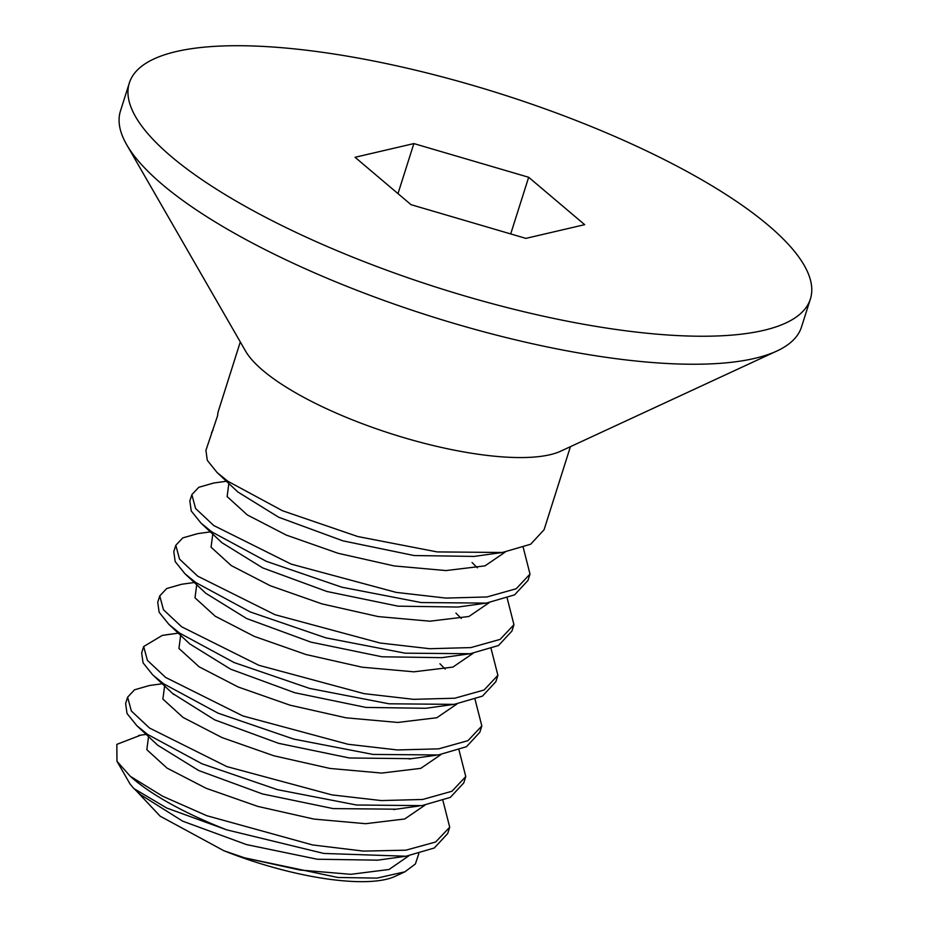 <?xml version="1.0" encoding="UTF-8"?>
<svg xmlns="http://www.w3.org/2000/svg" width="928" height="928" viewBox="0 0 928 928"><rect width="100%" height="100%" fill="white"/><g stroke="black" fill="none" stroke-linecap="round" stroke-linejoin="round"><path stroke-width="1.39" d="M171.378 156.623A357.245 101.883 17.6 0 0 541.012 315.671A357.245 101.883 17.6 0 0 810.388 299.002A357.245 101.883 17.6 0 0 768.349 225.342A357.245 101.883 17.6 0 0 398.715 66.282A357.245 101.883 17.6 0 0 129.34 82.963A357.245 101.883 17.6 0 0 171.378 156.623M413.865 143.585L528.67 177.271L584.675 224.669L525.863 238.38L411.046 204.682L355.053 157.284L413.865 143.585L397.984 193.627M129.34 82.963L120.466 110.966A357.245 101.883 17.6 0 0 126.718 144.756A357.245 101.883 17.6 0 0 162.493 184.626A357.245 101.883 17.6 0 0 480.982 331.041A357.245 101.883 17.6 0 0 776.91 351.004A357.245 101.883 17.6 0 0 801.502 327.004L810.388 299.002M776.91 351.004L560.767 451.147A173.165 49.393 -162.4 0 1 417.333 441.473A173.165 49.393 -162.4 0 1 262.949 370.492A173.165 49.393 -162.4 0 1 245.607 351.167L126.718 144.756M449.709 827.196L435.638 842.021L405.884 850.187L363.463 851.104L312.643 844.956L206.816 815.712L162.562 796.178L130.303 776.307A173.165 49.393 17.6 0 0 226.676 829.841L323.849 853.447L406.023 856.231L434.304 847.995L447.702 833.53L449.709 827.196L442.958 800.678M127.623 697.172L125.616 703.494L127.02 713.504L136.822 725.673L147.517 734.373L202.049 763.814L277.46 789.658L356.491 805.005L421.892 805.632L450.312 797.396L463.768 782.907L465.775 776.574L451.936 791.271L422.669 799.472L381.315 800.574L331.957 794.902L226.85 766.586L149.524 728.039L131.347 710.999L127.623 697.172L134.537 689.794L149.408 685.525L162.226 683.75M459.012 750.056L465.775 776.574M143.678 646.538L141.671 652.871L143.051 662.824L152.749 674.923L163.583 683.739L218.115 713.191L293.747 739.094L373.01 754.429L438.26 754.963L466.471 746.715L479.822 732.273L481.829 725.951L467.99 740.648L438.7 748.85L397.393 749.952L348.012 744.268L242.858 715.94L165.59 677.417L147.413 660.376L143.678 646.538L162.261 635.425L167.075 634.694M475.066 699.422L481.829 725.951M157.725 602.237L159.129 612.236L168.873 624.358L179.638 633.116L234.088 662.534L309.674 688.437L388.971 703.795L454.152 704.364L482.479 696.116L495.877 681.651L497.895 675.317L484.045 690.026L454.743 698.227L413.552 699.329L364.066 693.645L258.9 665.306L181.644 626.794L163.467 609.754L159.744 595.915L166.704 588.526L181.656 584.257L194.312 582.506M491.132 648.8L497.895 675.317M175.798 545.293L173.791 551.615L175.183 561.602L184.939 573.736L195.692 582.494L250.154 611.912L325.728 637.814L405.084 653.173L470.218 653.73L498.533 645.494L511.943 631.028L513.95 624.695L500.111 639.392L470.832 647.593L429.71 648.707L380.12 643.023L274.99 614.696L197.699 576.16L179.522 559.12L175.798 545.293L182.746 537.904L197.722 533.635L210.378 531.883M507.187 598.177L513.95 624.695M191.852 494.659L189.846 500.992L191.249 510.98L201.005 523.114L211.758 531.872L266.29 561.312L341.782 587.18L421.138 602.55L486.284 603.107L514.599 594.86L527.997 580.406L530.004 574.072L516.2 588.758L486.968 596.959L445.858 598.084L396.175 592.389L291.148 564.108L213.765 525.538L195.588 508.498L191.852 494.659L198.778 487.293L213.776 483.012L226.432 481.249M523.253 547.555L530.004 574.072M240.294 341.956L218.347 411.185A173.165 49.393 -162.4 0 0 217.662 415.524L205.912 450.37L207.304 460.358L217.071 472.503L227.812 481.238L282.472 510.736L357.837 536.558L437.134 551.916L502.338 552.485L530.654 544.237L544.063 529.772L570.418 446.681M130.303 776.307L116.963 761.273L116.835 744.36L140.685 735.162M226.676 829.841L166.75 808.033L133.864 788.556L130.094 784.079L116.963 761.273M140.279 794.519L182.677 821.164L246.512 844.596L317.272 859.235L377.777 860.152M157.702 745.219L198.708 770.53L262.462 793.939L333.14 808.59L396.07 809.193M172.527 693.402L214.681 719.861L278.562 743.316L349.369 757.979L411.475 758.675M211.538 432.61L213.046 430.082M418.772 853.795L415.373 864.003L404.91 871.81L377.023 878.108L337.896 877.482L244.586 857.843L300.034 870.035L350.796 874.315L389.029 869.49L408.877 855.802M148.538 736.635L146.833 749.72L167.04 768.094L206.074 788.255L257.775 806.397L313.942 819.076L365.655 823.693L404.701 818.983L424.931 805.179M164.616 685.989L162.876 699.074L183.071 717.448L222.094 737.609L273.795 755.763L329.974 768.442L381.698 773.07L420.755 768.361L440.997 754.557M244.586 857.843L223.857 850.721A142.344 40.6 17.6 0 0 395.003 876.403L404.91 871.81M223.857 850.721L160.184 816.199L136.358 790.853M168.884 624.358L189.753 643.904L230.562 669.146L294.768 692.729L365.945 707.426L425.882 708.284L454.152 704.352M205.807 593.282L246.628 618.524L310.834 642.106L382.011 656.792L441.937 657.662L470.218 653.73M221.873 542.66L262.694 567.901L326.9 591.484L398.077 606.17L458.003 607.04L486.284 603.107M237.974 492.06L278.76 517.279L342.966 540.862L414.143 555.547L474.069 556.417L502.338 552.485M180.658 635.378L178.942 648.463L199.16 666.838L238.194 686.998L289.896 705.141L346.063 717.82L397.764 722.448L436.821 717.738L457.052 703.923M445.22 669.065L439.942 663.787M196.713 584.756L195.008 597.841L215.215 616.215L254.249 636.364L305.95 654.518L362.117 667.197L413.83 671.814L452.876 667.104L473.106 653.3M461.286 618.442L455.95 613.118M212.779 534.134L211.062 547.218L231.281 565.593L270.303 585.742L322.004 603.896L378.172 616.575L429.884 621.192L468.942 616.482L489.172 602.678M477.34 567.808L472.074 562.554M228.833 483.5L227.128 496.584L247.335 514.959L286.369 535.12L338.07 553.274L394.238 565.941L445.95 570.569L484.996 565.86L505.226 552.056M528.67 177.271L510.702 233.926M162.261 635.425L178.292 633.163M136.822 725.673L157.69 745.196M419.108 805.991L393.623 809.541M154.454 676.477L173.64 694.457M436.195 755.241L409.979 758.884M141.601 795.76L134.989 789.566M377.8 860.152L406.023 856.231M159.744 595.915L157.737 602.249M138.736 735.428L146.148 734.396M178.269 633.14L165.648 634.891M377.058 860.256L378.346 860.07M409.213 758.988L410.315 758.837M184.939 573.736L205.819 593.282M201.005 523.114L221.885 542.66M217.071 472.491L237.939 492.037"/></g></svg>

